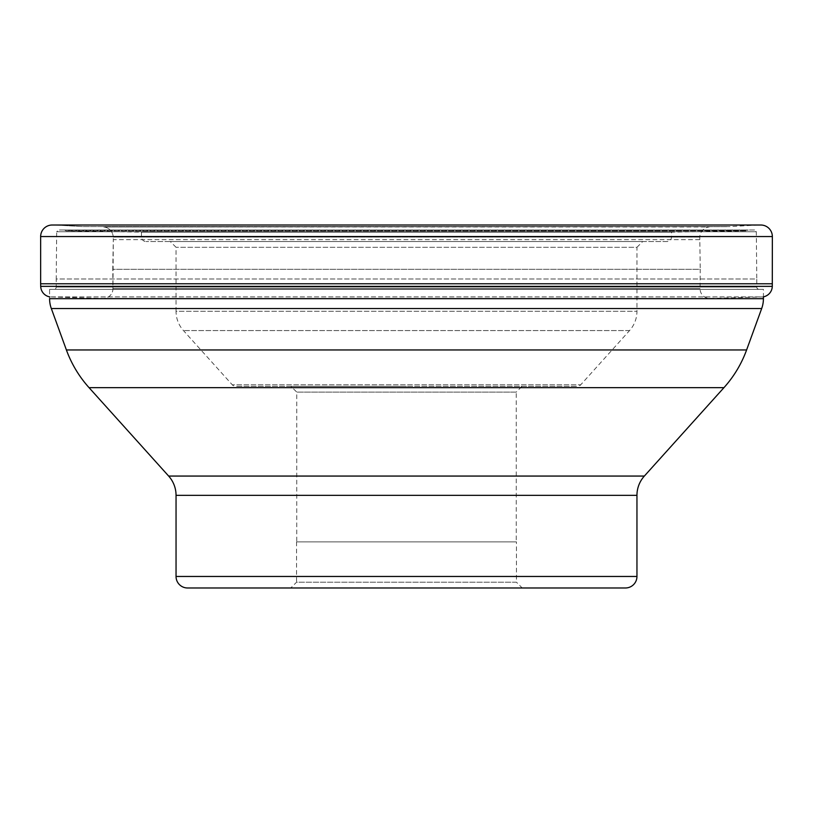 <?xml version="1.0" encoding="UTF-8"?>
<svg xmlns="http://www.w3.org/2000/svg" width="813" height="813" viewBox="0 0 813 813"><rect width="100%" height="100%" fill="white"/><g stroke="black" fill="none" stroke-linecap="round" stroke-linejoin="round"><path stroke-width="0.61" stroke-dasharray="4.07 3.05" d="M758.214 225.018L730.287 226.583L82.713 226.583L54.786 225.018L758.214 225.018L52.174 225.018L760.826 225.018M772.35 283.767L40.65 283.767M54.786 225.018L82.713 226.583L730.287 226.583L103.8 226.959L709.2 226.959A10.539 10.539 0 0 0 699.78 237.081L700.237 269.306L112.763 269.306L112.946 288.625A9.715 9.715 0 0 1 102.946 298.422L49.796 296.887L763.204 296.887A10.965 10.965 0 0 0 763.417 296.847L763.417 289.347L49.583 289.347L763.417 289.347M710.054 298.422L763.204 296.887L49.796 296.887L102.946 298.422A9.715 9.715 0 0 0 112.946 288.625L113.312 239.672L112.763 269.306L700.237 269.306L700.054 288.625A9.715 9.715 0 0 0 710.054 298.422L102.946 298.422L710.054 298.422M699.688 239.672L113.312 239.672L113.22 237.081L113.312 239.672L699.688 239.672M103.8 226.959A10.539 10.539 0 0 1 113.22 237.081A10.539 10.539 0 0 0 103.8 226.959L727.452 226.675L103.8 226.959M666.914 241.532L146.086 241.532L666.914 241.532A4.614 4.614 0 0 0 671.528 236.918L671.528 232.152L746.446 230.872A2.307 2.307 0 0 0 748.011 230.221L64.776 230.008L748.224 230.008M170.283 241.532L406.5 241.532L170.283 241.532L176.045 247.294L176.045 311.288L636.955 311.288L176.045 311.288A28.811 28.811 0 0 0 183.443 330.566L232.284 384.813L580.716 384.813L232.284 384.813A4.614 4.614 0 0 0 235.709 386.338L577.291 386.338L235.709 386.338M642.717 241.532L406.5 241.532L642.717 241.532L636.955 247.294L176.045 247.294L636.955 247.294L636.955 311.288A28.811 28.811 0 0 1 629.557 330.566L580.716 384.813A4.614 4.614 0 0 1 577.291 386.338M64.776 230.008L748.011 230.221L64.989 230.221A2.307 2.307 0 0 0 66.554 230.872L746.446 230.872L66.554 230.872L141.472 232.152L671.528 232.152L141.472 232.152L141.472 236.918L671.528 236.918L141.472 236.918A4.614 4.614 0 0 0 146.086 241.532M754.576 230.008L58.424 230.008L754.576 230.008L756.303 231.735L756.791 278.981L56.209 278.981L56.209 287.05A2.307 2.307 0 0 1 53.902 289.347L759.098 289.347L53.902 289.347M759.098 289.347A2.307 2.307 0 0 1 756.791 287.05L56.209 287.05L756.791 287.05L756.791 278.981L56.209 278.981L56.697 231.735L756.303 231.735L56.697 231.735L58.424 230.008M763.417 298.676L49.583 298.676L49.583 289.347M625.431 587.982L187.569 587.982M522.22 587.982L290.78 587.982L522.22 587.982L516.458 582.22L296.542 582.22L290.78 587.982M296.542 541.895L296.542 582.22L516.458 582.22L516.458 541.895L296.542 541.895L516.458 541.895M516.255 541.895L296.745 541.895L516.255 541.895L516.255 392.1L296.745 392.1L296.745 541.895M290.983 386.338L406.5 386.338L290.983 386.338L296.745 392.1L516.255 392.1L522.017 386.338L406.5 386.338L522.017 386.338M40.65 236.542L772.35 236.542M772.289 286.359L40.711 286.359M112.946 288.625L700.054 288.625L112.946 288.625M699.78 237.081L113.22 237.081L699.78 237.081M636.955 576.458L176.045 576.458M176.045 495.341L636.955 495.341M644.353 476.062L168.647 476.062M89.054 387.659L723.946 387.659M746.598 349.966L66.402 349.966M51.321 308.523L761.679 308.523M629.557 330.566L183.443 330.566L629.557 330.566M103.231 298.432L709.769 298.432L103.231 298.432"/><path stroke-width="1.22" d="M763.417 298.676A28.811 28.811 0 0 1 761.679 308.523L51.321 308.523A28.811 28.811 0 0 1 49.583 298.676L763.417 298.676L763.417 296.847A10.965 10.965 0 0 0 772.289 286.359L772.35 236.542A11.524 11.524 0 0 0 760.826 225.018L52.174 225.018A11.524 11.524 0 0 0 40.65 236.542L40.65 283.767L40.65 236.542A11.524 11.524 0 0 1 52.174 225.018M40.65 283.767L40.711 286.359A10.965 10.965 0 0 0 49.796 296.887A10.965 10.965 0 0 1 40.711 286.359L40.65 283.767L772.35 283.767M761.679 308.523L746.598 349.966A115.233 115.233 0 0 1 723.946 387.659L644.353 476.062A28.811 28.811 0 0 0 636.955 495.341L636.955 576.458A11.524 11.524 0 0 1 625.431 587.982L187.569 587.982A11.524 11.524 0 0 1 176.045 576.458L636.955 576.458M51.321 308.523L66.402 349.966A115.233 115.233 0 0 0 89.054 387.659L168.647 476.062A28.811 28.811 0 0 1 176.045 495.341L176.045 576.458M772.35 236.542L40.65 236.542M40.711 286.359L772.289 286.359M66.402 349.966L746.598 349.966M723.946 387.659L89.054 387.659M168.647 476.062L644.353 476.062M636.955 495.341L176.045 495.341"/></g></svg>
